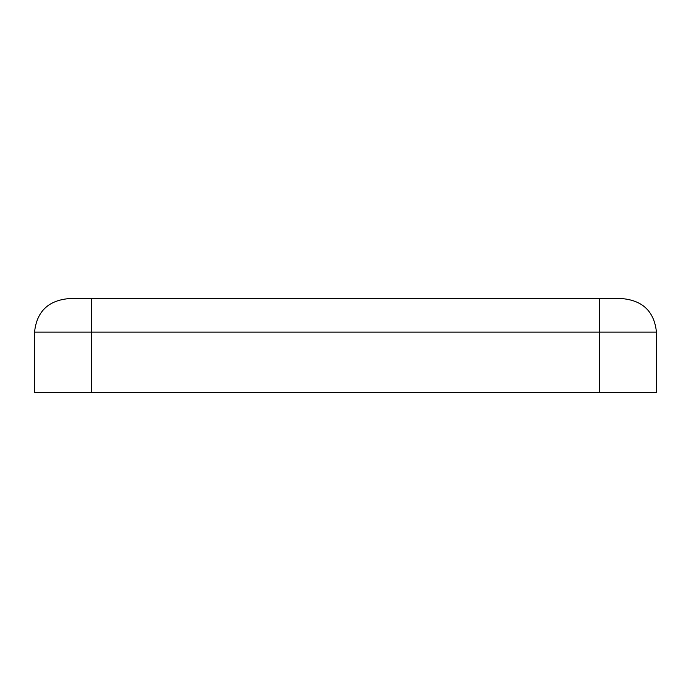 <?xml version="1.0" encoding="UTF-8"?>
<svg xmlns="http://www.w3.org/2000/svg" width="691" height="691" viewBox="0 0 691 691"><rect width="100%" height="100%" fill="white"/><g stroke="black" fill="none" stroke-linecap="round" stroke-linejoin="round"><path stroke-width="1.04" d="M67.986 298.693L623.014 298.693C643.174 300.818 654.325 311.961 656.45 332.129L656.45 392.307L34.55 392.307L34.55 332.129C36.675 311.961 47.826 300.818 67.986 298.693C47.826 300.818 36.675 311.961 34.55 332.129L34.55 392.307L599.607 392.307L599.607 332.129L91.393 332.129L91.393 392.307L91.393 332.129L599.607 332.129L599.607 298.693L91.393 298.693L91.393 332.129L34.55 332.129L91.393 332.129L91.393 298.693L67.986 298.693M599.607 392.307L656.45 392.307L656.45 332.129L599.607 332.129L599.607 392.307M599.607 332.129L656.45 332.129C654.325 311.961 643.174 300.818 623.014 298.693L599.607 298.693L599.607 332.129"/></g></svg>
